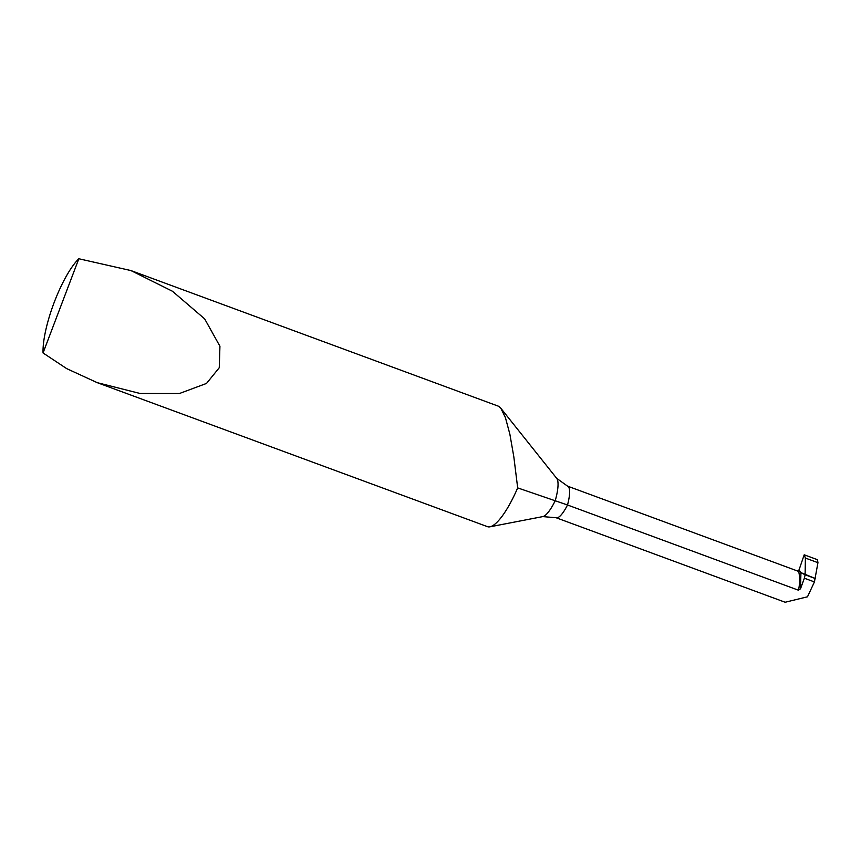 <?xml version="1.0" encoding="UTF-8"?>
<svg xmlns="http://www.w3.org/2000/svg" width="861" height="861" viewBox="0 0 861 861"><rect width="100%" height="100%" fill="white"/><g stroke="black" fill="none" stroke-linecap="round" stroke-linejoin="round"><path stroke-width="1.29" d="M97.218 382.661L487.477 526.663A58.419 15.218 -69.7 0 0 489.952 526.814A58.419 15.218 -69.7 0 0 517.676 487.896L513.834 456.868L509.863 434.159L505.396 417.531L500.844 408.275L498.648 406.284L130.947 270.569L78.835 258.752A58.419 15.218 -69.7 0 0 54.254 302.254A58.419 15.218 -69.7 0 0 43.05 352.956L66.727 368.648L97.218 382.661L140.139 393.499L179.432 393.509L206.522 383.425L219.264 367.712L219.932 346.251L204.66 318.871L172.469 291.255L130.947 270.569M517.676 487.896L567.507 504.987L798.362 590.172C800.192 584.856 800.063 569.175 797.168 570.875L799.03 569.95L800.934 572.619L805.11 574.771L804.368 578.215L814.431 581.928L817.95 562.685L817.433 559.682L804.206 554.807L805.39 558.057L805.11 574.771L815.485 578.603L800.934 572.619L800.493 588.816L798.362 590.172M804.368 578.215L800.493 588.816M814.431 581.928L807.489 596.802L785.157 602.248L556.098 517.73A26.293 6.845 -69.7 0 0 567.507 504.987A26.293 6.845 110.3 0 0 567.56 486.142L556.712 478.361A30.2 7.867 110.3 0 1 555.248 500.628A30.2 7.867 -69.7 0 1 542.796 516.6L489.952 526.814M789.698 568.109L797.168 570.875M78.835 258.752L43.05 352.956M804.206 554.807L799.03 569.95M817.433 559.682L804.206 554.807L799.03 569.95L797.168 570.875L800.784 572.21M817.95 562.685L805.39 558.057M556.712 478.361L500.801 408.222M567.56 486.142L790.269 568.314M556.098 517.73L542.796 516.6"/></g></svg>
